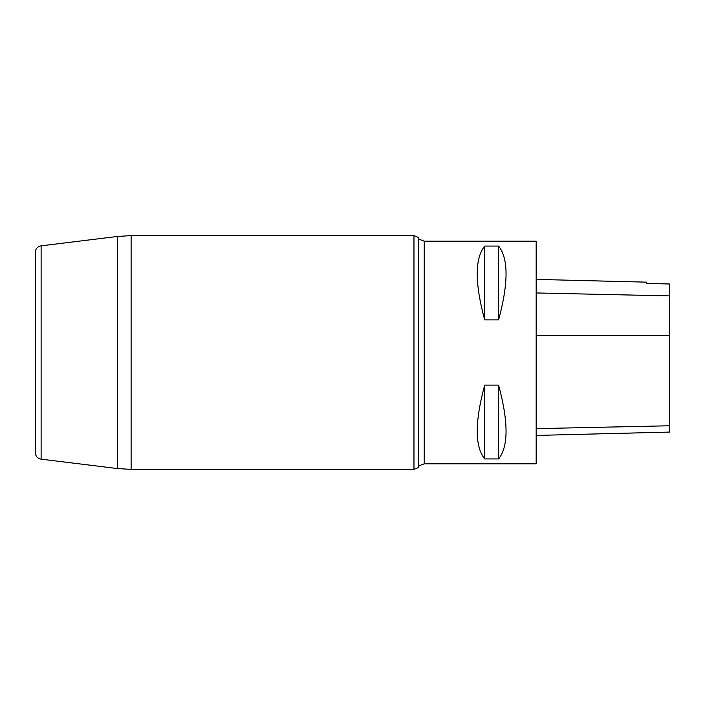 <?xml version="1.0" encoding="UTF-8"?>
<svg xmlns="http://www.w3.org/2000/svg" width="705" height="705" viewBox="0 0 705 705"><rect width="100%" height="100%" fill="white"/><g stroke="black" fill="none" stroke-linecap="round" stroke-linejoin="round"><path stroke-width="1.06" d="M536.17 435.426L669.75 432.077L669.75 283.992L646.37 283.472L646.37 282.159L536.17 279.392M536.17 463.82L536.17 241.18L424.234 241.18L424.234 463.82L536.17 463.82M484.688 246.071C474.756 258.515 474.756 283.119 484.688 319.885L498.602 319.885C508.534 283.119 508.534 258.515 498.602 246.071L484.688 246.071L484.688 319.885M484.688 385.115C474.756 421.881 474.756 446.485 484.688 458.929L498.602 458.929C508.534 446.485 508.534 421.881 498.602 385.115L484.688 385.115L484.688 458.929M498.602 458.929L498.602 385.115M498.602 319.885L498.602 246.071M41.119 245.833C37.497 246.574 35.541 248.777 35.25 252.46L35.25 452.539C35.541 456.223 37.497 458.426 41.119 459.166L117.541 468.552L117.541 236.448L41.119 245.833L41.119 459.166M669.75 425.767L536.17 428.64M669.75 335.316L536.17 335.386M669.75 295.897L536.17 292.954M413.967 469.38L413.967 235.62L131.112 235.62L131.112 469.38L413.967 469.38C417.783 467.953 419.334 467.115 418.629 466.851L418.629 238.149C419.334 237.885 417.783 237.047 413.967 235.62M117.541 468.552L131.112 469.38M131.112 235.62L117.541 236.448M418.629 466.851C418.012 466.322 419.872 465.318 424.234 463.82M418.629 238.149C418.012 238.678 419.872 239.682 424.234 241.18"/></g></svg>
